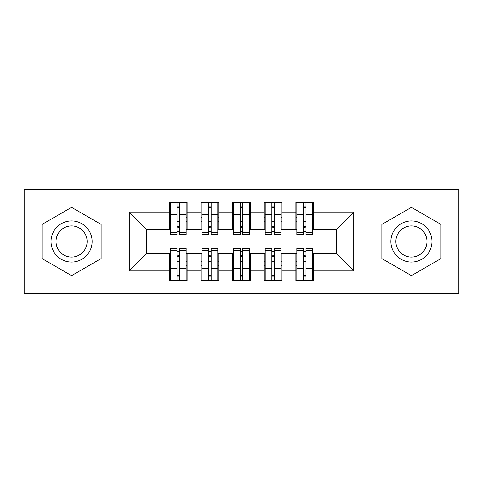 <?xml version="1.0" encoding="UTF-8"?>
<svg xmlns="http://www.w3.org/2000/svg" width="483" height="483" viewBox="0 0 483 483"><rect width="100%" height="100%" fill="white"/><g stroke="black" fill="none" stroke-linecap="round" stroke-linejoin="round"><path stroke-width="0.72" d="M364.007 293.664L458.85 293.664L458.85 189.336L364.007 189.336L364.007 293.664L118.993 293.664L118.993 189.336L24.15 189.336L24.15 293.664L118.993 293.664M303.463 221.425L305.993 221.425M305.993 261.575L303.463 261.575M271.851 221.425L274.38 221.425M274.38 261.575L271.851 261.575M240.238 221.425L242.762 221.425M242.762 261.575L240.238 261.575M208.62 221.425L211.149 221.425M211.149 261.575L208.62 261.575M364.007 189.336L118.993 189.336M170.366 229.485L146.657 229.485L129.269 212.097L129.269 270.903L169.418 270.903L169.418 280.701L187.12 280.701L187.12 270.903L201.031 270.903L201.031 280.701L218.739 280.701L218.739 270.903L232.649 270.903L232.649 280.701L250.351 280.701L250.351 270.903L264.261 270.903L264.261 280.701L281.969 280.701L281.969 270.903L295.88 270.903L295.88 280.701L313.582 280.701L313.582 253.515L336.343 253.515L336.343 229.485L312.634 229.485M129.269 212.097L169.418 212.097L169.418 229.485M336.343 229.485L353.731 212.097L313.582 212.097L313.582 202.299L295.88 202.299L295.88 212.097L281.969 212.097L281.969 202.299L264.261 202.299L264.261 212.097L250.351 212.097L250.351 202.299L232.649 202.299L232.649 212.097L218.739 212.097L218.739 202.299L201.031 202.299L201.031 212.097L187.12 212.097L187.12 202.299L169.418 202.299L169.418 212.097M353.731 212.097L353.731 270.903L313.582 270.903M281.969 270.903L281.969 253.515L296.828 253.515M295.88 270.903L295.88 253.515M313.582 212.097L313.582 229.485M250.351 270.903L250.351 253.515L265.209 253.515M264.261 270.903L264.261 253.515M295.88 212.097L295.88 229.485L281.015 229.485M281.969 212.097L281.969 229.485M218.739 270.903L218.739 253.515L233.597 253.515M232.649 270.903L232.649 253.515M264.261 212.097L264.261 229.485L249.403 229.485M250.351 212.097L250.351 229.485M187.12 270.903L187.12 253.515L201.985 253.515M201.031 270.903L201.031 253.515M232.649 212.097L232.649 229.485L217.791 229.485M218.739 212.097L218.739 229.485M177.007 221.425L179.537 221.425M179.537 261.575L177.007 261.575M129.269 270.903L146.657 253.515L170.366 253.515M169.418 270.903L169.418 253.515M201.031 212.097L201.031 229.485L186.172 229.485M187.12 212.097L187.12 229.485M101.134 224.432L71.575 207.37L42.015 224.432L42.015 258.568L71.575 275.63L101.134 258.568L101.134 224.432L101.134 258.568L71.575 275.63L42.015 258.568L42.015 224.432L71.575 207.37L101.134 224.432M381.866 224.432L381.866 258.568L411.425 275.63L440.985 258.568L440.985 224.432L411.425 207.37L381.866 224.432L411.425 207.37L440.985 224.432L440.985 258.568L411.425 275.63L381.866 258.568L381.866 224.432M146.657 229.485L146.657 253.515M296.828 229.485L295.88 229.485M265.209 229.485L264.261 229.485M233.597 229.485L232.649 229.485M201.985 229.485L201.031 229.485M186.172 253.515L187.12 253.515M217.791 253.515L218.739 253.515M249.403 253.515L250.351 253.515M281.015 253.515L281.969 253.515M312.634 253.515L313.582 253.515M353.731 270.903L336.343 253.515M170.366 202.612L186.172 202.612L170.366 202.612L170.366 234.702L177.007 234.702L177.007 202.733L186.172 202.782L186.172 234.702L179.537 234.702L179.537 202.782M177.007 206.845L179.537 206.845M177.007 232.045A1.262 0.326 180 0 1 178.269 231.719A1.262 0.326 180 0 1 179.537 232.045M179.537 228.079A1.262 0.326 0 0 0 178.269 227.753A1.262 0.326 0 0 0 177.007 228.079M177.007 226.521L179.537 226.521M187.12 217.314L186.172 217.314M187.12 221.425L186.172 221.425M170.366 217.314L169.418 217.314M170.366 221.425L169.418 221.425M186.172 280.388L170.366 280.388L186.172 280.388L186.172 248.298L179.537 248.298L179.537 280.267L170.366 280.218L170.366 248.298L177.007 248.298L177.007 280.218M179.537 276.155L177.007 276.155M179.537 250.955A1.262 0.326 0 0 1 178.269 251.281A1.262 0.326 0 0 1 177.007 250.955M177.007 254.921A1.262 0.326 180 0 0 178.269 255.247A1.262 0.326 180 0 0 179.537 254.921M179.537 256.479L177.007 256.479M169.418 265.686L170.366 265.686M169.418 261.575L170.366 261.575M186.172 265.686L187.12 265.686M186.172 261.575L187.12 261.575M201.985 202.612L217.791 202.612L201.985 202.612L201.985 234.702L208.62 234.702L208.62 202.733L217.791 202.782L217.791 234.702L211.149 234.702L211.149 202.782M208.62 206.845L211.149 206.845M208.62 232.045A1.262 0.326 180 0 1 209.888 231.719A1.262 0.326 180 0 1 211.149 232.045M211.149 228.079A1.262 0.326 0 0 0 209.888 227.753A1.262 0.326 0 0 0 208.62 228.079M208.62 226.521L211.149 226.521M218.739 217.314L217.791 217.314M218.739 221.425L217.791 221.425M201.985 217.314L201.031 217.314M201.985 221.425L201.031 221.425M233.597 202.612L249.403 202.612L233.597 202.612L233.597 234.702L240.238 234.702L240.238 202.733L249.403 202.782L249.403 234.702L242.762 234.702L242.762 202.782M240.238 206.845L242.762 206.845M240.238 232.045A1.262 0.326 180 0 1 241.5 231.719A1.262 0.326 180 0 1 242.762 232.045M242.762 228.079A1.262 0.326 0 0 0 241.5 227.753A1.262 0.326 0 0 0 240.238 228.079M240.238 226.521L242.762 226.521M250.351 217.314L249.403 217.314M250.351 221.425L249.403 221.425M233.597 217.314L232.649 217.314M233.597 221.425L232.649 221.425M265.209 202.612L281.015 202.612L265.209 202.612L265.209 234.702L271.851 234.702L271.851 202.733L281.015 202.782L281.015 234.702L274.38 234.702L274.38 202.782M271.851 206.845L274.38 206.845M271.851 232.045A1.262 0.326 180 0 1 273.112 231.719A1.262 0.326 180 0 1 274.38 232.045M274.38 228.079A1.262 0.326 0 0 0 273.112 227.753A1.262 0.326 0 0 0 271.851 228.079M271.851 226.521L274.38 226.521M281.969 217.314L281.015 217.314M281.969 221.425L281.015 221.425M265.209 217.314L264.261 217.314M265.209 221.425L264.261 221.425M296.828 202.612L312.634 202.612L296.828 202.612L296.828 234.702L303.463 234.702L303.463 202.733L312.634 202.782L312.634 234.702L305.993 234.702L305.993 202.782M303.463 206.845L305.993 206.845M303.463 232.045A1.262 0.326 180 0 1 304.731 231.719A1.262 0.326 180 0 1 305.993 232.045M305.993 228.079A1.262 0.326 0 0 0 304.731 227.753A1.262 0.326 0 0 0 303.463 228.079M303.463 226.521L305.993 226.521M313.582 217.314L312.634 217.314M313.582 221.425L312.634 221.425M296.828 217.314L295.88 217.314M296.828 221.425L295.88 221.425M217.791 280.388L201.985 280.388L217.791 280.388L217.791 248.298L211.149 248.298L211.149 280.267L201.985 280.218L201.985 248.298L208.62 248.298L208.62 280.218M211.149 276.155L208.62 276.155M211.149 250.955A1.262 0.326 0 0 1 209.888 251.281A1.262 0.326 0 0 1 208.62 250.955M208.62 254.921A1.262 0.326 180 0 0 209.888 255.247A1.262 0.326 180 0 0 211.149 254.921M211.149 256.479L208.62 256.479M201.031 265.686L201.985 265.686M201.031 261.575L201.985 261.575M217.791 265.686L218.739 265.686M217.791 261.575L218.739 261.575M249.403 280.388L233.597 280.388L249.403 280.388L249.403 248.298L242.762 248.298L242.762 280.267L233.597 280.218L233.597 248.298L240.238 248.298L240.238 280.218M242.762 276.155L240.238 276.155M242.762 250.955A1.262 0.326 0 0 1 241.5 251.281A1.262 0.326 0 0 1 240.238 250.955M240.238 254.921A1.262 0.326 180 0 0 241.5 255.247A1.262 0.326 180 0 0 242.762 254.921M242.762 256.479L240.238 256.479M232.649 265.686L233.597 265.686M232.649 261.575L233.597 261.575M249.403 265.686L250.351 265.686M249.403 261.575L250.351 261.575M281.015 280.388L265.209 280.388L281.015 280.388L281.015 248.298L274.38 248.298L274.38 280.267L265.209 280.218L265.209 248.298L271.851 248.298L271.851 280.218M274.38 276.155L271.851 276.155M274.38 250.955A1.262 0.326 0 0 1 273.112 251.281A1.262 0.326 0 0 1 271.851 250.955M271.851 254.921A1.262 0.326 180 0 0 273.112 255.247A1.262 0.326 180 0 0 274.38 254.921M274.38 256.479L271.851 256.479M264.261 265.686L265.209 265.686M264.261 261.575L265.209 261.575M281.015 265.686L281.969 265.686M281.015 261.575L281.969 261.575M312.634 280.388L296.828 280.388L312.634 280.388L312.634 248.298L305.993 248.298L305.993 280.267L296.828 280.218L296.828 248.298L303.463 248.298L303.463 280.218M305.993 276.155L303.463 276.155M305.993 250.955A1.262 0.326 0 0 1 304.731 251.281A1.262 0.326 0 0 1 303.463 250.955M303.463 254.921A1.262 0.326 180 0 0 304.731 255.247A1.262 0.326 180 0 0 305.993 254.921M305.993 256.479L303.463 256.479M295.88 265.686L296.828 265.686M295.88 261.575L296.828 261.575M312.634 265.686L313.582 265.686M312.634 261.575L313.582 261.575M71.575 220.948A20.552 20.552 0 0 0 51.023 241.5A20.552 20.552 0 0 0 71.575 262.052A20.552 20.552 0 0 0 92.12 241.5A20.552 20.552 0 0 0 71.575 220.948M71.575 225.941A15.559 15.559 0 0 0 56.016 241.5A15.559 15.559 0 0 0 71.575 257.059A15.559 15.559 0 0 0 87.127 241.5A15.559 15.559 0 0 0 71.575 225.941M411.425 220.948A20.552 20.552 0 0 0 390.88 241.5A20.552 20.552 0 0 0 411.425 262.052A20.552 20.552 0 0 0 431.977 241.5A20.552 20.552 0 0 0 411.425 220.948M411.425 225.941A15.559 15.559 0 0 0 395.873 241.5A15.559 15.559 0 0 0 411.425 257.059A15.559 15.559 0 0 0 426.984 241.5A15.559 15.559 0 0 0 411.425 225.941M170.366 202.782L177.007 202.782M179.537 232.534L186.172 232.534M179.537 214.736L186.172 214.736M170.366 232.534L177.007 232.534M170.366 214.736L177.007 214.736M177.007 219.016L179.537 219.016M177.007 207.678L179.537 207.678M186.172 280.218L179.537 280.218M177.007 250.466L170.366 250.466M177.007 268.264L170.366 268.264M186.172 250.466L179.537 250.466M186.172 268.264L179.537 268.264M179.537 263.984L177.007 263.984M179.537 275.322L177.007 275.322M201.985 202.782L208.62 202.782M211.149 232.534L217.791 232.534M211.149 214.736L217.791 214.736M201.985 232.534L208.62 232.534M201.985 214.736L208.62 214.736M208.62 219.016L211.149 219.016M208.62 207.678L211.149 207.678M233.597 202.782L240.238 202.782M242.762 232.534L249.403 232.534M242.762 214.736L249.403 214.736M233.597 232.534L240.238 232.534M233.597 214.736L240.238 214.736M240.238 219.016L242.762 219.016M240.238 207.678L242.762 207.678M265.209 202.782L271.851 202.782M274.38 232.534L281.015 232.534M274.38 214.736L281.015 214.736M265.209 232.534L271.851 232.534M265.209 214.736L271.851 214.736M271.851 219.016L274.38 219.016M271.851 207.678L274.38 207.678M296.828 202.782L303.463 202.782M305.993 232.534L312.634 232.534M305.993 214.736L312.634 214.736M296.828 232.534L303.463 232.534M296.828 214.736L303.463 214.736M303.463 219.016L305.993 219.016M303.463 207.678L305.993 207.678M217.791 280.218L211.149 280.218M208.62 250.466L201.985 250.466M208.62 268.264L201.985 268.264M217.791 250.466L211.149 250.466M217.791 268.264L211.149 268.264M211.149 263.984L208.62 263.984M211.149 275.322L208.62 275.322M249.403 280.218L242.762 280.218M240.238 250.466L233.597 250.466M240.238 268.264L233.597 268.264M249.403 250.466L242.762 250.466M249.403 268.264L242.762 268.264M242.762 263.984L240.238 263.984M242.762 275.322L240.238 275.322M281.015 280.218L274.38 280.218M271.851 250.466L265.209 250.466M271.851 268.264L265.209 268.264M281.015 250.466L274.38 250.466M281.015 268.264L274.38 268.264M274.38 263.984L271.851 263.984M274.38 275.322L271.851 275.322M312.634 280.218L305.993 280.218M303.463 250.466L296.828 250.466M303.463 268.264L296.828 268.264M312.634 250.466L305.993 250.466M312.634 268.264L305.993 268.264M305.993 263.984L303.463 263.984M305.993 275.322L303.463 275.322"/></g></svg>
